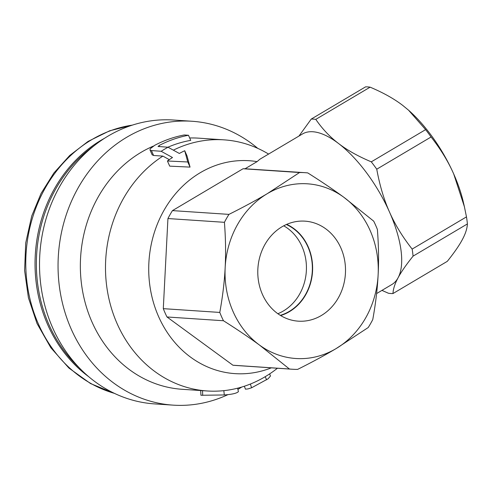 <?xml version="1.0" encoding="UTF-8"?>
<svg xmlns="http://www.w3.org/2000/svg" width="492" height="492" viewBox="0 0 492 492"><rect width="100%" height="100%" fill="white"/><g stroke="black" fill="none" stroke-linecap="round" stroke-linejoin="round"><path stroke-width="0.74" d="M277.857 313.724A47.804 41.814 93.8 0 0 301.996 246.504A47.804 41.814 93.8 0 0 283.73 225.81M286.35 224.53A47.804 41.814 -86.2 0 1 312.248 271.867A47.804 41.814 -86.2 0 1 280.28 315.335M340.858 247.907A50.123 43.837 -86.2 0 1 337.364 299.505A50.123 43.837 -86.2 0 1 295.84 320.919A50.123 43.837 -86.2 0 1 257.906 268.232A50.123 43.837 -86.2 0 1 302.518 221.068A50.123 43.837 -86.2 0 1 340.858 247.907M280.625 315.544A48.111 42.078 93.8 0 0 308.164 246.763A48.111 42.078 93.8 0 0 286.719 224.37M238.405 391.638L237.636 388.182L238.405 391.638C236.873 393.262 232.169 394.375 224.303 394.965L200.933 395.273L200.681 390.531M269.647 373.902L270.483 376.011L268.115 378.791L251.584 387.782L248.023 388.92L245.44 389.166L244.346 386.232M158.307 146.579L158.996 145.57A131.315 114.845 -86.2 0 1 188.479 135.257L184.242 134.974A131.315 114.845 93.8 0 0 154.759 145.288L150.288 148.695L150.005 149.968L150.669 150.497L161.173 151.284L172.489 157.526A124.937 109.273 93.8 0 0 167.421 160.989L187.772 161.979L184.721 150.73A124.937 109.273 93.8 0 0 179.334 153.461L168.018 147.225L158.024 146.45M161.173 151.284A131.315 114.845 -86.2 0 1 168.018 147.225M184.721 150.73L187.009 155.884L190.047 167.108L169.709 166.142L167.421 160.989M187.772 161.979L190.047 167.108M188.479 135.257L190.742 140.368A125.841 110.06 93.8 0 0 167.877 147.219M169.31 159.654L162.87 156.105L153.602 155.484L152.151 154.814L150.005 149.968M277.427 368.244A125.841 110.06 -86.2 0 1 207.243 390.974A125.841 110.06 -86.2 0 1 107.951 294.031A125.841 110.06 -86.2 0 1 162.87 156.105M271.344 367.838A106.69 93.314 -86.2 0 1 149.008 277.463A106.69 93.314 -86.2 0 1 257.076 161.634L259.844 159.248L302.518 133.947A87.539 36.377 -120.7 0 1 338.601 143.541C347.266 150.214 358.164 156.315 371.294 161.843A98.486 40.928 59.3 0 1 376.755 169.199C379.689 185.281 383.938 199.574 389.516 212.07A87.539 36.377 -120.7 0 0 338.601 143.541C329.874 136.905 322.272 128.849 315.79 119.378A98.486 40.928 59.3 0 0 311.245 119.07L298.958 136.056M173.344 150.158A125.841 110.06 -86.2 0 1 224.02 139.851A125.841 110.06 -86.2 0 1 268.589 154.064M104.599 138.252A136.782 119.636 93.8 0 0 47.742 324.8A136.782 119.636 93.8 0 0 88.665 376.663M376.595 293.564L391.817 284.542A87.539 36.377 -120.7 0 0 398.083 277.777A87.539 36.377 -120.7 0 0 389.516 212.07C395.033 224.61 402.579 236.947 412.155 249.087A98.486 40.928 59.3 0 1 413.077 256.135C406.201 264.714 401.201 271.928 398.083 277.777C394.904 283.656 393.2 288.915 392.973 293.552A98.486 40.928 59.3 0 1 388.428 293.25L381.958 290.385M305.157 172.692A98.486 86.137 -86.2 0 1 307.752 172.907C321.461 181.566 333.471 189.678 343.791 197.237A87.539 76.567 93.8 0 0 267.304 193.657A87.539 76.567 93.8 0 0 225.164 267.58A87.539 76.567 93.8 0 0 259.505 345.077A87.539 76.567 93.8 0 0 335.993 348.656A87.539 76.567 93.8 0 0 378.133 274.739A87.539 76.567 93.8 0 0 343.791 197.237L373.711 221.16A98.486 86.137 -86.2 0 1 377.395 229.481C378.631 245.533 378.877 260.619 378.133 274.739C377.425 288.859 375.63 303.81 372.758 319.591A98.486 86.137 -86.2 0 1 368.231 327.524L335.993 348.656C324.948 355.218 312.162 362.13 297.635 369.387A98.486 86.137 -86.2 0 1 292.027 369.221L235.533 365.445A98.486 86.137 -86.2 0 1 232.931 365.224L166.979 316.971A98.486 86.137 -86.2 0 1 163.295 308.656L167.932 218.546A98.486 86.137 -86.2 0 1 172.458 210.613L243.054 168.75L299.548 172.526A98.486 86.137 -86.2 0 1 305.157 172.692L245.059 168.762L257.076 161.634M207.243 390.974L182.095 389.289A125.841 110.06 -86.2 0 1 81.34 282.777A125.841 110.06 -86.2 0 1 153.289 146.124M189.691 137.994A125.841 110.06 -86.2 0 1 198.879 138.172L224.02 139.851M243.054 168.75A98.486 86.137 -86.2 0 1 245.059 168.762M408.704 110.331A87.539 36.377 59.3 0 1 408.84 110.454A87.539 36.377 59.3 0 1 453.722 174.002C448.206 161.468 440.66 149.131 431.078 136.991A98.486 40.928 -120.7 0 0 425.617 129.636L408.581 110.22L402.807 105.466C394.141 98.8 383.243 92.699 370.113 87.164A98.486 40.928 -120.7 0 0 365.568 86.863L311.245 119.07M392.973 293.552L447.296 261.344C454.171 252.759 459.171 245.551 462.289 239.702C465.469 233.823 467.172 228.565 467.4 223.928A98.486 40.928 -120.7 0 0 466.478 216.874L464.399 206.726L453.722 174.002A87.539 36.377 59.3 0 1 463.433 202.526L464.399 206.726M467.4 223.928L413.077 256.135M370.113 87.164L315.79 119.378M466.478 216.874L412.155 249.087M425.617 129.636L371.294 161.843M431.078 136.991L376.755 169.199M292.027 369.221A98.486 86.137 -86.2 0 1 289.425 369L259.505 345.077C249.186 337.518 237.175 329.406 223.473 320.747A98.486 86.137 -86.2 0 1 219.783 312.432C222.661 296.651 224.45 281.701 225.164 267.58C225.908 253.46 225.662 238.374 224.426 222.316A98.486 86.137 -86.2 0 1 228.952 214.383C243.472 207.126 256.258 200.219 267.304 193.657L299.548 172.526M163.295 308.656L219.783 312.432M166.979 316.971L223.473 320.747M232.931 365.224L289.425 369M172.458 210.613L228.952 214.383M167.932 218.546L224.426 222.316M257.716 148.338A142.256 124.421 93.8 0 0 192.034 121.26A142.256 124.421 93.8 0 0 58.407 254.905A142.256 124.421 93.8 0 0 173.061 405.137A142.256 124.421 93.8 0 0 227.845 394.689M237.907 389.4A142.256 124.421 93.8 0 0 241.763 387.044M173.061 405.137L154.537 403.901A142.256 124.421 -86.2 0 1 39.877 253.669A142.256 124.421 -86.2 0 1 173.504 120.023L192.034 121.26M94.261 145.638A136.782 119.636 93.8 0 0 49.065 324.886A136.782 119.636 93.8 0 0 79.409 367.973M223.829 390.648L224.303 394.965M202.55 390.66L202.686 395.359M265.163 376.718L266.633 379.818M250.385 384.031L251.584 387.782M158.996 145.57L159.476 146.653M151.456 150.638L153.602 155.484M114.415 393.36A136.782 119.636 -86.2 0 1 38.481 324.179A136.782 119.636 -86.2 0 1 132.342 125.128M114.716 393.502L90.54 383.557L68.923 368.059L50.824 347.733L37.035 323.533L28.419 297.783L24.6 270.538L25.719 242.9L31.74 215.988L41.076 193.417L53.862 173.03L69.679 155.509L88.043 141.432L109.654 130.798L132.655 125.029"/></g></svg>
